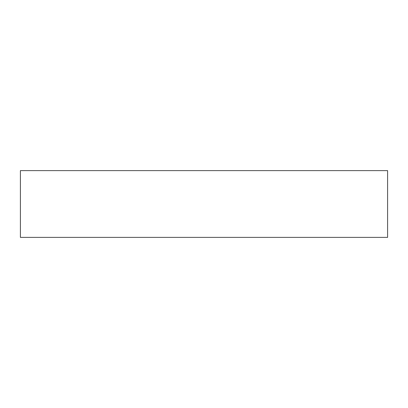 <?xml version="1.0" encoding="UTF-8"?>
<svg xmlns="http://www.w3.org/2000/svg" width="408" height="408" viewBox="0 0 408 408"><rect width="100%" height="100%" fill="white"/><g stroke="black" fill="none" stroke-linecap="round" stroke-linejoin="round"><path stroke-width="0.61" d="M20.4 237.38L387.6 237.38L387.6 170.621L20.4 170.621L20.4 237.38"/></g></svg>

